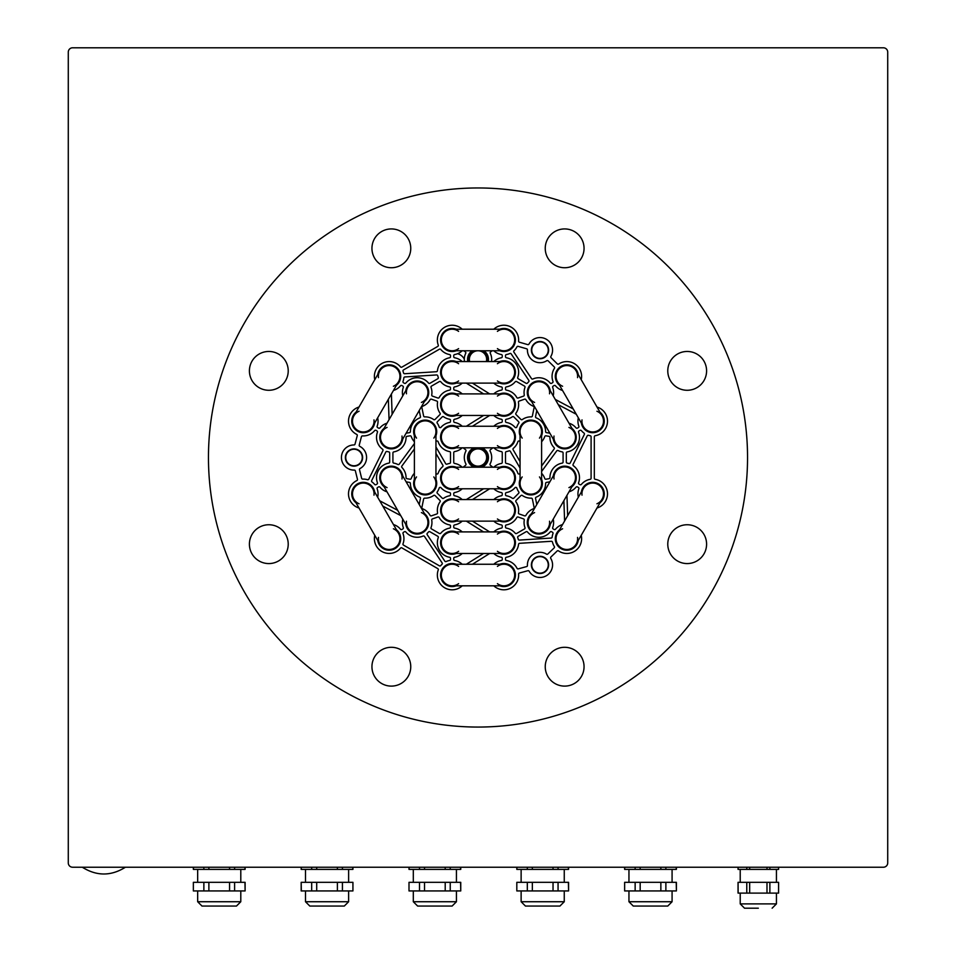 <?xml version="1.0" encoding="UTF-8"?>
<svg xmlns="http://www.w3.org/2000/svg" width="956" height="956" viewBox="0 0 956 956"><rect width="100%" height="100%" fill="white"/><g stroke="black" fill="none" stroke-linecap="round" stroke-linejoin="round"><path stroke-width="1.43" d="M371.944 248.333A19.407 19.407 0 0 0 391.351 267.74A19.407 19.407 0 0 0 410.757 248.333A19.407 19.407 0 0 0 391.351 228.926A19.407 19.407 0 0 0 371.944 248.333M249.408 370.868A19.407 19.407 0 0 0 268.815 390.275A19.407 19.407 0 0 0 288.222 370.868A19.407 19.407 0 0 0 268.815 351.461A19.407 19.407 0 0 0 249.408 370.868M249.408 544.167A19.407 19.407 0 0 0 268.815 563.574A19.407 19.407 0 0 0 288.222 544.167A19.407 19.407 0 0 0 268.815 524.748A19.407 19.407 0 0 0 249.408 544.167M371.944 666.702A19.407 19.407 0 0 0 391.351 686.109A19.407 19.407 0 0 0 410.757 666.702A19.407 19.407 0 0 0 391.351 647.296A19.407 19.407 0 0 0 371.944 666.702M545.243 666.702A19.407 19.407 0 0 0 564.649 686.109A19.407 19.407 0 0 0 584.056 666.702A19.407 19.407 0 0 0 564.649 647.296A19.407 19.407 0 0 0 545.243 666.702M667.778 544.167A19.407 19.407 0 0 0 687.185 563.574A19.407 19.407 0 0 0 706.592 544.167A19.407 19.407 0 0 0 687.185 524.748A19.407 19.407 0 0 0 667.778 544.167M667.778 370.868A19.407 19.407 0 0 0 687.185 390.275A19.407 19.407 0 0 0 706.592 370.868A19.407 19.407 0 0 0 687.185 351.461A19.407 19.407 0 0 0 667.778 370.868M545.243 248.333A19.407 19.407 0 0 0 564.649 267.74A19.407 19.407 0 0 0 584.056 248.333A19.407 19.407 0 0 0 564.649 228.926A19.407 19.407 0 0 0 545.243 248.333M475.945 447.814A9.919 9.919 0 0 0 475.945 467.221M480.055 467.221A9.919 9.919 0 0 0 480.055 447.814M397.409 383.607A10.994 10.994 0 0 0 390.944 365.491A10.994 10.994 0 0 0 378.743 372.828M355.035 413.9A10.994 10.994 0 0 0 361.499 432.016A10.994 10.994 0 0 0 373.7 424.679M373.7 490.356A10.994 10.994 0 0 0 352.286 493.87A10.994 10.994 0 0 0 355.035 501.135M378.743 542.195A10.994 10.994 0 0 0 400.158 538.682A10.994 10.994 0 0 0 397.409 531.417M454.291 564.255A10.994 10.994 0 0 0 441.122 575.034A10.994 10.994 0 0 0 454.291 585.825M501.709 585.825A10.994 10.994 0 0 0 514.878 575.034A10.994 10.994 0 0 0 501.709 564.255M558.591 531.417A10.994 10.994 0 0 0 565.056 549.533A10.994 10.994 0 0 0 577.257 542.195M600.966 501.135A10.994 10.994 0 0 0 594.501 483.019A10.994 10.994 0 0 0 582.3 490.356M582.3 424.679A10.994 10.994 0 0 0 603.714 421.166A10.994 10.994 0 0 0 600.966 413.9M577.257 372.828A10.994 10.994 0 0 0 555.842 376.341A10.994 10.994 0 0 0 558.591 383.607M425.432 399.787A10.994 10.994 0 0 0 418.955 381.659A10.994 10.994 0 0 0 406.754 388.996M383.045 430.069A10.994 10.994 0 0 0 389.51 448.185A10.994 10.994 0 0 0 401.711 440.847M401.711 474.176A10.994 10.994 0 0 0 380.297 477.689A10.994 10.994 0 0 0 383.045 484.967M406.754 526.027A10.994 10.994 0 0 0 428.169 522.514A10.994 10.994 0 0 0 425.432 515.248M454.291 531.906A10.994 10.994 0 0 0 441.122 542.697A10.994 10.994 0 0 0 454.291 553.476M501.709 553.476A10.994 10.994 0 0 0 514.878 542.697A10.994 10.994 0 0 0 501.709 531.906M530.568 515.248A10.994 10.994 0 0 0 537.045 533.364A10.994 10.994 0 0 0 549.246 526.027M572.955 484.967A10.994 10.994 0 0 0 566.49 466.839A10.994 10.994 0 0 0 554.289 474.176M554.289 440.847A10.994 10.994 0 0 0 575.703 437.334A10.994 10.994 0 0 0 572.955 430.069M549.246 388.996A10.994 10.994 0 0 0 527.832 392.522A10.994 10.994 0 0 0 530.568 399.787M435.948 433.809A10.994 10.994 0 0 0 425.169 420.64A10.994 10.994 0 0 0 414.39 433.809M414.39 481.226A10.994 10.994 0 0 0 425.169 494.383A10.994 10.994 0 0 0 435.948 481.226M454.291 499.57A10.994 10.994 0 0 0 441.122 510.349A10.994 10.994 0 0 0 454.291 521.128M501.709 521.128A10.994 10.994 0 0 0 514.878 510.349A10.994 10.994 0 0 0 501.709 499.57M520.052 481.226A10.994 10.994 0 0 0 530.831 494.383A10.994 10.994 0 0 0 541.61 481.226M541.61 433.809A10.994 10.994 0 0 0 530.831 420.64A10.994 10.994 0 0 0 520.052 433.809M454.291 467.221A10.994 10.994 0 0 0 441.122 478A10.994 10.994 0 0 0 454.291 488.779M501.709 488.779A10.994 10.994 0 0 0 514.878 478A10.994 10.994 0 0 0 501.709 467.221M501.709 447.814A10.994 10.994 0 0 0 514.878 437.023A10.994 10.994 0 0 0 501.709 426.245M454.291 426.245A10.994 10.994 0 0 0 441.122 437.023A10.994 10.994 0 0 0 454.291 447.814M501.709 415.466A10.994 10.994 0 0 0 514.878 404.687A10.994 10.994 0 0 0 501.709 393.896M454.291 393.896A10.994 10.994 0 0 0 441.122 404.687A10.994 10.994 0 0 0 454.291 415.466M501.709 383.117A10.994 10.994 0 0 0 514.878 372.338A10.994 10.994 0 0 0 501.709 361.559M454.291 361.559A10.994 10.994 0 0 0 441.122 372.338A10.994 10.994 0 0 0 454.291 383.117M473.101 350.768A9.919 9.919 0 0 0 468.32 361.559M487.68 361.559A9.919 9.919 0 0 0 482.9 350.768M501.709 350.768A10.994 10.994 0 0 0 514.878 339.989A10.994 10.994 0 0 0 501.709 329.211M454.291 329.211A10.994 10.994 0 0 0 441.122 339.989A10.994 10.994 0 0 0 454.291 350.768M747.544 457.518A269.544 269.544 0 0 0 478 187.962A269.544 269.544 0 0 0 208.456 457.518A269.544 269.544 0 0 0 478 727.062A269.544 269.544 0 0 0 747.544 457.518M458.593 348.617A10.779 10.779 0 0 1 452.128 350.768L503.872 350.768A10.779 10.779 0 0 1 497.407 348.617A10.779 10.779 0 0 0 514.663 339.989A10.779 10.779 0 0 0 497.407 331.362M452.128 350.768A10.779 10.779 0 0 1 441.337 339.989A10.779 10.779 0 0 1 458.593 331.362M458.593 380.966A10.779 10.779 0 0 1 452.128 383.117L503.872 383.117A10.779 10.779 0 0 1 497.407 380.966A10.779 10.779 0 0 0 514.663 372.338A10.779 10.779 0 0 0 497.407 363.71M452.128 383.117A10.779 10.779 0 0 1 441.337 372.338A10.779 10.779 0 0 1 458.593 363.71M458.593 413.303A10.779 10.779 0 0 1 452.128 415.466L503.872 415.466A10.779 10.779 0 0 1 497.407 413.303A10.779 10.779 0 0 0 514.663 404.687A10.779 10.779 0 0 0 497.407 396.059M452.128 415.466A10.779 10.779 0 0 1 441.337 404.687A10.779 10.779 0 0 1 458.593 396.059M458.593 445.651A10.779 10.779 0 0 1 452.128 447.814L503.872 447.814A10.779 10.779 0 0 1 497.407 445.651A10.779 10.779 0 0 0 514.663 437.023A10.779 10.779 0 0 0 497.407 428.408M452.128 447.814A10.779 10.779 0 0 1 441.337 437.023A10.779 10.779 0 0 1 458.593 428.408M458.593 486.628A10.779 10.779 0 0 1 452.128 488.779L503.872 488.779A10.779 10.779 0 0 1 497.407 486.628A10.779 10.779 0 0 0 514.663 478A10.779 10.779 0 0 0 497.407 469.372M452.128 488.779A10.779 10.779 0 0 1 441.337 478A10.779 10.779 0 0 1 458.593 469.372M458.593 518.977A10.779 10.779 0 0 1 452.128 521.128L503.872 521.128A10.779 10.779 0 0 1 497.407 518.977A10.779 10.779 0 0 0 514.663 510.349A10.779 10.779 0 0 0 497.407 501.721M452.128 521.128A10.779 10.779 0 0 1 441.337 510.349A10.779 10.779 0 0 1 458.593 501.721M458.593 551.313A10.779 10.779 0 0 1 452.128 553.476L503.872 553.476A10.779 10.779 0 0 1 497.407 551.313A10.779 10.779 0 0 0 514.663 542.697A10.779 10.779 0 0 0 497.407 534.069M452.128 553.476A10.779 10.779 0 0 1 441.337 542.697A10.779 10.779 0 0 1 458.593 534.069M458.593 583.662A10.779 10.779 0 0 1 452.128 585.825L503.872 585.825A10.779 10.779 0 0 1 497.407 583.662A10.779 10.779 0 0 0 514.663 575.034A10.779 10.779 0 0 0 497.407 566.406M452.128 585.825A10.779 10.779 0 0 1 441.337 575.034A10.779 10.779 0 0 1 458.593 566.406M433.797 476.925A10.779 10.779 0 0 1 435.948 483.389L435.948 431.634A10.779 10.779 0 0 1 433.797 438.111A10.779 10.779 0 0 0 425.169 420.855A10.779 10.779 0 0 0 416.541 438.111M435.948 483.389A10.779 10.779 0 0 1 425.169 494.168A10.779 10.779 0 0 1 416.541 476.925M401.998 436.044A10.779 10.779 0 0 1 400.636 442.724L426.507 397.911A10.779 10.779 0 0 1 421.405 402.428A10.779 10.779 0 0 0 422.564 383.177A10.779 10.779 0 0 0 406.467 393.8M400.636 442.724A10.779 10.779 0 0 1 385.901 446.667A10.779 10.779 0 0 1 387.06 427.416M373.987 419.875A10.779 10.779 0 0 1 372.625 426.555L398.497 381.731A10.779 10.779 0 0 1 393.394 386.26A10.779 10.779 0 0 0 394.553 367.008A10.779 10.779 0 0 0 378.457 377.632M372.625 426.555A10.779 10.779 0 0 1 357.891 430.499A10.779 10.779 0 0 1 359.05 411.247M387.06 487.608A10.779 10.779 0 0 1 381.958 483.079L407.83 527.903A10.779 10.779 0 0 1 406.467 521.223A10.779 10.779 0 0 0 422.564 531.847A10.779 10.779 0 0 0 421.405 512.595M381.958 483.079A10.779 10.779 0 0 1 385.901 468.356A10.779 10.779 0 0 1 401.998 478.98M359.05 503.776A10.779 10.779 0 0 1 353.947 499.259L379.819 544.072A10.779 10.779 0 0 1 378.457 537.392A10.779 10.779 0 0 0 394.553 548.027A10.779 10.779 0 0 0 393.394 528.776M353.947 499.259A10.779 10.779 0 0 1 357.891 484.525A10.779 10.779 0 0 1 373.987 495.16M522.203 438.111A10.779 10.779 0 0 1 520.052 431.634L520.052 483.389A10.779 10.779 0 0 1 522.203 476.925A10.779 10.779 0 0 0 530.831 494.168A10.779 10.779 0 0 0 539.459 476.925M520.052 431.634A10.779 10.779 0 0 1 530.831 420.855A10.779 10.779 0 0 1 539.459 438.111M534.595 402.428A10.779 10.779 0 0 1 529.493 397.911L555.364 442.724A10.779 10.779 0 0 1 554.002 436.044A10.779 10.779 0 0 0 570.099 446.667A10.779 10.779 0 0 0 568.94 427.416M529.493 397.911A10.779 10.779 0 0 1 533.436 383.177A10.779 10.779 0 0 1 549.533 393.8M549.533 521.223A10.779 10.779 0 0 1 548.17 527.903L574.042 483.079A10.779 10.779 0 0 1 568.94 487.608A10.779 10.779 0 0 0 570.099 468.356A10.779 10.779 0 0 0 554.002 478.98M548.17 527.903A10.779 10.779 0 0 1 533.436 531.847A10.779 10.779 0 0 1 534.595 512.595M562.606 386.26A10.779 10.779 0 0 1 557.503 381.731L583.375 426.555A10.779 10.779 0 0 1 582.013 419.875A10.779 10.779 0 0 0 598.109 430.499A10.779 10.779 0 0 0 596.95 411.247M557.503 381.731A10.779 10.779 0 0 1 561.447 367.008A10.779 10.779 0 0 1 577.543 377.632M582.013 495.16A10.779 10.779 0 0 1 583.375 488.48L557.503 533.293A10.779 10.779 0 0 1 562.606 528.776A10.779 10.779 0 0 0 561.447 548.027A10.779 10.779 0 0 0 577.543 537.392M583.375 488.48A10.779 10.779 0 0 1 598.109 484.525A10.779 10.779 0 0 1 596.95 503.776M449.619 386.893A1.076 1.076 0 0 1 450.515 387.957A1.076 1.076 0 0 0 449.619 386.893A14.77 14.77 0 0 1 440.776 381.791A1.076 1.076 0 0 0 439.401 381.552A1.076 1.076 0 0 1 440.776 381.791A1.076 1.076 0 0 0 439.401 381.552L431.503 386.105A1.076 1.076 0 0 0 430.965 387.037A1.076 1.076 0 0 1 431.503 386.105A1.076 1.076 0 0 0 431.036 387.419A14.77 14.77 0 0 1 431.742 394.924A1.076 1.076 0 0 0 431.73 395.103A1.076 1.076 0 0 1 431.742 394.924M493.786 329.211A14.77 14.77 0 0 1 518.606 341.101A1.076 1.076 0 0 0 518.606 341.173A1.076 1.076 0 0 1 518.606 341.101A1.076 1.076 0 0 0 519.383 342.212A1.076 1.076 0 0 1 518.606 341.173A1.076 1.076 0 0 0 519.383 342.212L527.724 344.614A1.076 1.076 0 0 0 528.967 344.1A1.076 1.076 0 0 1 527.724 344.614M528.967 344.1A12.571 12.571 0 0 1 546.151 339.165A12.571 12.571 0 0 1 550.895 356.397A1.076 1.076 0 0 0 550.752 356.935A1.076 1.076 0 0 1 550.895 356.397A1.076 1.076 0 0 0 551.074 357.699A1.076 1.076 0 0 1 550.752 356.935A1.076 1.076 0 0 0 551.074 357.699L557.324 363.889A1.076 1.076 0 0 0 558.686 364.033A1.076 1.076 0 0 1 557.324 363.889M549.569 481.884A1.076 1.076 0 0 1 549.843 481.872A1.076 1.076 0 0 0 549.569 481.884L546.497 482.398A1.076 1.076 0 0 0 545.601 483.449A1.076 1.076 0 0 1 546.497 482.398A1.076 1.076 0 0 0 545.601 483.449A14.77 14.77 0 0 1 536.208 497.144A1.076 1.076 0 0 0 535.527 498.148A1.076 1.076 0 0 1 536.208 497.144A1.076 1.076 0 0 0 535.539 498.375L536.794 504.481M492.197 350.768L490.583 351.975A1.076 1.076 0 0 0 490.273 353.326A13.695 13.695 0 0 1 491.599 360.998A1.076 1.076 0 0 0 491.587 361.129A1.076 1.076 0 0 1 491.599 360.998A1.076 1.076 0 0 0 491.683 361.559A1.076 1.076 0 0 1 491.587 361.129A1.076 1.076 0 0 0 491.683 361.559M462.214 350.768A14.77 14.77 0 0 1 454.638 354.545A1.076 1.076 0 0 0 453.742 355.608A1.076 1.076 0 0 1 454.638 354.545A1.076 1.076 0 0 0 453.742 355.608L453.742 356.719A1.076 1.076 0 0 0 454.638 357.783A14.77 14.77 0 0 1 462.214 361.559M377.668 417.808A14.77 14.77 0 0 1 377.142 426.268A1.076 1.076 0 0 0 377.082 426.639A1.076 1.076 0 0 1 377.142 426.268A1.076 1.076 0 0 0 377.62 427.571L378.576 428.121A1.076 1.076 0 0 0 379.95 427.882A1.076 1.076 0 0 1 378.576 428.121A1.076 1.076 0 0 0 379.95 427.882A14.77 14.77 0 0 1 387.001 423.197M554.121 385.555A1.076 1.076 0 0 1 555.496 385.794A1.076 1.076 0 0 0 554.121 385.555L553.165 386.105A1.076 1.076 0 0 0 552.628 387.037A1.076 1.076 0 0 1 553.165 386.105A1.076 1.076 0 0 0 552.688 387.419A14.77 14.77 0 0 1 553.213 395.868M520.052 461.629L513.121 449.714A1.076 1.076 0 0 1 513.36 448.352A14.77 14.77 0 0 0 517.877 441.732A1.076 1.076 0 0 1 519.717 441.361A1.076 1.076 0 0 0 517.877 441.732A1.076 1.076 0 0 1 519.717 441.361A14.77 14.77 0 0 0 520.052 441.732M385.806 452.045L371.669 480.593A1.076 1.076 0 0 0 371.549 481.071A1.076 1.076 0 0 1 371.669 480.593A1.076 1.076 0 0 0 371.992 481.944A1.076 1.076 0 0 1 371.549 481.071A1.076 1.076 0 0 0 371.992 481.944A14.77 14.77 0 0 1 374.632 484.417A1.076 1.076 0 0 0 376.007 484.656A1.076 1.076 0 0 1 374.632 484.417A1.076 1.076 0 0 0 376.007 484.656L376.963 484.106A1.076 1.076 0 0 0 377.429 482.792A14.77 14.77 0 0 1 388.781 463.134A1.076 1.076 0 0 0 389.678 462.071L389.678 452.953A1.076 1.076 0 0 0 388.781 451.889A1.076 1.076 0 0 1 389.678 452.953A1.076 1.076 0 0 0 388.781 451.889A14.77 14.77 0 0 1 387.084 451.495A1.076 1.076 0 0 0 385.806 452.045A1.076 1.076 0 0 1 387.084 451.495M552.508 532.277L551.54 531.727A1.076 1.076 0 0 0 550.178 531.966A1.076 1.076 0 0 1 551.54 531.727A1.076 1.076 0 0 0 550.178 531.966A14.77 14.77 0 0 1 527.473 531.966A1.076 1.076 0 0 0 526.111 531.727A1.076 1.076 0 0 1 527.473 531.966A1.076 1.076 0 0 0 526.111 531.727L518.212 536.28A1.076 1.076 0 0 0 517.674 537.212A1.076 1.076 0 0 1 518.212 536.28A1.076 1.076 0 0 0 517.734 537.595A1.076 1.076 0 0 1 517.674 537.212A1.076 1.076 0 0 0 517.734 537.595A14.77 14.77 0 0 1 518.248 539.256A1.076 1.076 0 0 0 519.359 540.08L551.146 538.061A1.076 1.076 0 0 0 552.15 537.105A1.076 1.076 0 0 1 551.146 538.061A1.076 1.076 0 0 0 552.15 537.105A14.77 14.77 0 0 1 552.974 533.579A1.076 1.076 0 0 0 552.508 532.277A1.076 1.076 0 0 1 552.974 533.579M553.213 519.156A14.77 14.77 0 0 1 552.688 527.616A1.076 1.076 0 0 0 552.628 527.987A1.076 1.076 0 0 1 552.688 527.616A1.076 1.076 0 0 0 553.165 528.919L554.121 529.481A1.076 1.076 0 0 0 555.496 529.23A1.076 1.076 0 0 1 554.121 529.481A1.076 1.076 0 0 0 555.496 529.23A14.77 14.77 0 0 1 562.546 524.545M591.095 478.251A1.076 1.076 0 0 1 590.199 479.315A1.076 1.076 0 0 0 591.095 478.251L591.095 436.784A1.076 1.076 0 0 0 590.199 435.721A14.77 14.77 0 0 1 588.502 435.315A1.076 1.076 0 0 0 587.235 435.876A1.076 1.076 0 0 1 588.502 435.315A1.076 1.076 0 0 0 587.235 435.876L573.086 464.413A1.076 1.076 0 0 0 573.421 465.763A1.076 1.076 0 0 1 572.979 464.891A1.076 1.076 0 0 0 573.421 465.763A14.77 14.77 0 0 1 578.571 482.792A1.076 1.076 0 0 0 579.037 484.106L579.993 484.656A1.076 1.076 0 0 0 581.368 484.417A1.076 1.076 0 0 1 579.993 484.656M462.214 393.896A14.77 14.77 0 0 0 454.626 390.132A1.076 1.076 0 0 1 453.742 389.068L453.742 387.957A1.076 1.076 0 0 1 454.626 386.893A1.076 1.076 0 0 0 453.742 387.957L453.742 387.957A1.076 1.076 0 0 1 454.626 386.893A14.77 14.77 0 0 0 462.214 383.117M449.607 524.904A1.076 1.076 0 0 1 450.503 525.967A1.076 1.076 0 0 0 449.607 524.904A14.77 14.77 0 0 1 439.198 517.507A1.076 1.076 0 0 0 437.908 517.005A1.076 1.076 0 0 1 439.198 517.507A1.076 1.076 0 0 0 437.908 517.005L432.459 518.905A1.076 1.076 0 0 0 431.742 520.1A1.076 1.076 0 0 1 431.73 519.921A1.076 1.076 0 0 0 431.742 520.1A14.77 14.77 0 0 1 431.036 527.616A1.076 1.076 0 0 0 430.965 527.987A1.076 1.076 0 0 1 431.036 527.616M421.883 507.54A1.076 1.076 0 0 0 422.552 508.759A1.076 1.076 0 0 1 421.859 507.755A1.076 1.076 0 0 0 422.552 508.759A14.77 14.77 0 0 1 430.092 515.356A1.076 1.076 0 0 0 431.395 515.846L436.844 513.958A1.076 1.076 0 0 0 437.549 512.763A14.77 14.77 0 0 1 440.059 501.828A1.076 1.076 0 0 0 439.939 500.442A1.076 1.076 0 0 1 440.059 501.828A1.076 1.076 0 0 0 439.939 500.442L435.064 495.578A1.076 1.076 0 0 0 433.689 495.459A14.77 14.77 0 0 1 424.715 498.16A1.076 1.076 0 0 0 423.627 499.02A1.076 1.076 0 0 1 424.715 498.16A1.076 1.076 0 0 0 423.627 499.02L421.883 507.54A1.076 1.076 0 0 0 421.859 507.755A1.076 1.076 0 0 1 421.883 507.54M462.214 521.128A14.77 14.77 0 0 1 454.638 524.904A1.076 1.076 0 0 0 453.742 525.967L453.742 525.967A1.076 1.076 0 0 1 454.638 524.904A1.076 1.076 0 0 0 453.742 525.967L453.742 527.079A1.076 1.076 0 0 0 454.638 528.13A1.076 1.076 0 0 1 453.742 527.079M462.214 426.245A14.77 14.77 0 0 0 454.638 422.468A1.076 1.076 0 0 1 453.742 421.405L453.742 420.305A1.076 1.076 0 0 1 454.638 419.242A1.076 1.076 0 0 0 453.742 420.305L453.742 420.305A1.076 1.076 0 0 1 454.638 419.242A14.77 14.77 0 0 0 462.214 415.466M516.061 500.442A1.076 1.076 0 0 0 515.941 501.828A1.076 1.076 0 0 1 515.75 501.207A1.076 1.076 0 0 0 515.941 501.828A14.77 14.77 0 0 1 518.451 512.763A1.076 1.076 0 0 0 518.439 512.93A1.076 1.076 0 0 1 518.451 512.763A1.076 1.076 0 0 0 519.156 513.958A1.076 1.076 0 0 1 518.439 512.93A1.076 1.076 0 0 0 519.156 513.958L524.605 515.846A1.076 1.076 0 0 0 525.908 515.356A1.076 1.076 0 0 1 524.605 515.846A1.076 1.076 0 0 0 525.908 515.356A14.77 14.77 0 0 1 533.448 508.759A1.076 1.076 0 0 0 534.117 507.54L532.373 499.02A1.076 1.076 0 0 0 531.285 498.16A14.77 14.77 0 0 1 522.311 495.459A1.076 1.076 0 0 0 520.936 495.578L516.061 500.442A1.076 1.076 0 0 0 515.75 501.207A1.076 1.076 0 0 1 516.061 500.442M439.939 414.581L435.064 419.445A1.076 1.076 0 0 1 433.689 419.565A14.77 14.77 0 0 0 424.715 416.876A1.076 1.076 0 0 1 423.627 416.015A1.076 1.076 0 0 0 424.715 416.876A1.076 1.076 0 0 1 423.627 416.015L421.883 407.495A1.076 1.076 0 0 1 422.552 406.276A14.77 14.77 0 0 0 430.092 399.68A1.076 1.076 0 0 1 431.395 399.178L436.844 401.078A1.076 1.076 0 0 1 437.549 402.273A14.77 14.77 0 0 0 440.059 413.195A1.076 1.076 0 0 1 439.939 414.581A1.076 1.076 0 0 0 440.059 413.195M462.226 553.476A14.77 14.77 0 0 1 454.638 557.252A1.076 1.076 0 0 0 453.742 558.316A1.076 1.076 0 0 1 454.638 557.252A1.076 1.076 0 0 0 453.742 558.316L453.742 559.415A1.076 1.076 0 0 0 454.638 560.479A1.076 1.076 0 0 1 453.742 559.415L453.742 559.415A1.076 1.076 0 0 0 454.638 560.479A14.77 14.77 0 0 1 462.214 564.255M405.822 531.966A1.076 1.076 0 0 0 404.46 531.727A1.076 1.076 0 0 1 405.822 531.966A14.77 14.77 0 0 0 423.15 536.017A1.076 1.076 0 0 1 424.476 536.412L442.126 562.929A1.076 1.076 0 0 1 441.971 564.315A14.77 14.77 0 0 0 440.776 565.582A1.076 1.076 0 0 1 439.401 565.832A1.076 1.076 0 0 0 440.776 565.582A1.076 1.076 0 0 1 439.401 565.832L403.492 545.099A1.076 1.076 0 0 1 403.026 543.785A14.77 14.77 0 0 0 403.026 533.579A1.076 1.076 0 0 1 402.954 533.209A1.076 1.076 0 0 0 403.026 533.579M387.001 491.826A14.77 14.77 0 0 1 379.95 487.142A1.076 1.076 0 0 0 378.576 486.903A1.076 1.076 0 0 1 379.95 487.142A1.076 1.076 0 0 0 378.576 486.903L377.62 487.452A1.076 1.076 0 0 0 377.142 488.767A14.77 14.77 0 0 1 377.668 497.216M402.954 370.868A1.076 1.076 0 0 1 403.492 369.936A1.076 1.076 0 0 0 403.026 371.239A14.77 14.77 0 0 1 403.528 372.912A1.076 1.076 0 0 0 404.639 373.736L436.438 371.717A1.076 1.076 0 0 0 437.442 370.749A1.076 1.076 0 0 1 436.438 371.717A1.076 1.076 0 0 0 437.442 370.749A14.77 14.77 0 0 1 449.607 357.783A1.076 1.076 0 0 0 450.503 356.719A1.076 1.076 0 0 1 449.607 357.783A1.076 1.076 0 0 0 450.503 356.719L450.503 355.608A1.076 1.076 0 0 0 449.607 354.545A14.77 14.77 0 0 1 440.776 349.442A1.076 1.076 0 0 0 439.401 349.203A1.076 1.076 0 0 1 440.776 349.442A1.076 1.076 0 0 0 439.401 349.203L403.492 369.936A1.076 1.076 0 0 0 403.026 371.239M402.954 381.814A1.076 1.076 0 0 0 403.492 382.747A1.076 1.076 0 0 1 403.026 381.444A14.77 14.77 0 0 0 403.85 377.931A1.076 1.076 0 0 1 404.854 376.963A1.076 1.076 0 0 0 403.85 377.931A1.076 1.076 0 0 1 404.854 376.963L436.641 374.943A1.076 1.076 0 0 1 437.752 375.768A14.77 14.77 0 0 0 438.266 377.441A1.076 1.076 0 0 1 437.788 378.743L429.889 383.308A1.076 1.076 0 0 1 428.527 383.057A14.77 14.77 0 0 0 405.822 383.057A1.076 1.076 0 0 1 404.46 383.308A1.076 1.076 0 0 0 405.822 383.057A1.076 1.076 0 0 1 404.46 383.308L403.492 382.747A1.076 1.076 0 0 1 403.026 381.444M536.794 410.554L535.539 416.661A1.076 1.076 0 0 0 536.208 417.88A1.076 1.076 0 0 1 535.527 416.876A1.076 1.076 0 0 0 536.208 417.88A14.77 14.77 0 0 1 545.601 431.574A1.076 1.076 0 0 0 546.497 432.638A1.076 1.076 0 0 1 545.601 431.574M578.571 432.231A1.076 1.076 0 0 1 579.037 430.929A1.076 1.076 0 0 0 578.571 432.231A14.77 14.77 0 0 1 567.219 451.889A1.076 1.076 0 0 0 566.322 452.953A1.076 1.076 0 0 1 567.219 451.889M414.39 449.033L401.855 466.074A1.076 1.076 0 0 0 401.64 466.707A1.076 1.076 0 0 1 401.855 466.074A1.076 1.076 0 0 0 401.938 467.46A14.77 14.77 0 0 1 406.061 477.63A1.076 1.076 0 0 0 406.969 478.693A1.076 1.076 0 0 1 406.061 477.63A1.076 1.076 0 0 0 406.969 478.693L410.04 479.207A1.076 1.076 0 0 0 411.235 478.502A1.076 1.076 0 0 1 410.04 479.207A1.076 1.076 0 0 0 411.235 478.502A14.77 14.77 0 0 1 414.39 473.292M377.429 432.231A1.076 1.076 0 0 0 376.963 430.929A1.076 1.076 0 0 1 377.429 432.231A14.77 14.77 0 0 0 382.579 449.26A1.076 1.076 0 0 1 382.914 450.611A1.076 1.076 0 0 0 382.579 449.26A1.076 1.076 0 0 1 382.914 450.611L368.765 479.159A1.076 1.076 0 0 1 367.498 479.709A14.77 14.77 0 0 0 362.73 479.099A1.076 1.076 0 0 1 361.643 478.287L359.516 469.743A1.076 1.076 0 0 1 359.492 469.492A1.076 1.076 0 0 0 359.516 469.743A1.076 1.076 0 0 1 360.054 468.536A12.571 12.571 0 0 0 359.779 446.344A1.076 1.076 0 0 1 359.229 445.114A1.076 1.076 0 0 0 359.193 445.388M554.337 546.545A1.076 1.076 0 0 1 554.169 547.896A1.076 1.076 0 0 0 554.337 546.545A1.076 1.076 0 0 1 554.169 547.896L547.836 554.002A1.076 1.076 0 0 1 546.521 554.145A12.571 12.571 0 0 0 527.437 565.486A1.076 1.076 0 0 1 526.648 566.573L518.272 568.868A1.076 1.076 0 0 1 517.029 568.318A14.77 14.77 0 0 0 506.393 560.479A1.076 1.076 0 0 1 505.497 559.415A1.076 1.076 0 0 0 506.393 560.479A1.076 1.076 0 0 1 505.497 559.415L505.497 558.316A1.076 1.076 0 0 1 506.393 557.252A1.076 1.076 0 0 0 505.497 558.316A1.076 1.076 0 0 1 506.393 557.252A14.77 14.77 0 0 0 518.558 544.275A1.076 1.076 0 0 1 519.562 543.319L551.361 541.287A1.076 1.076 0 0 1 552.472 542.112A14.77 14.77 0 0 0 554.337 546.545M359.229 445.114L361.428 436.713A1.076 1.076 0 0 1 362.527 435.912A14.77 14.77 0 0 0 374.632 430.618A1.076 1.076 0 0 1 376.007 430.367A1.076 1.076 0 0 0 374.632 430.618A1.076 1.076 0 0 1 376.007 430.367L376.963 430.929M579.037 430.929L579.993 430.367A1.076 1.076 0 0 1 581.368 430.618A14.77 14.77 0 0 0 584.008 433.092A1.076 1.076 0 0 1 584.331 434.442L570.194 462.979A1.076 1.076 0 0 1 568.916 463.541A14.77 14.77 0 0 0 567.219 463.134A1.076 1.076 0 0 1 566.322 462.071A1.076 1.076 0 0 0 567.219 463.134A1.076 1.076 0 0 1 566.322 462.071L566.322 452.953M450.503 558.316A1.076 1.076 0 0 0 449.607 557.252A1.076 1.076 0 0 1 450.503 558.316A1.076 1.076 0 0 0 449.607 557.252A14.77 14.77 0 0 1 438.266 537.595A1.076 1.076 0 0 0 437.788 536.28L429.889 531.727A1.076 1.076 0 0 0 428.527 531.966A14.77 14.77 0 0 1 427.332 533.245A1.076 1.076 0 0 0 427.177 534.619L444.815 561.136A1.076 1.076 0 0 0 446.153 561.53A14.77 14.77 0 0 1 449.607 560.479A1.076 1.076 0 0 0 450.503 559.415A1.076 1.076 0 0 1 449.607 560.479A1.076 1.076 0 0 0 450.503 559.415L450.503 558.316M519.156 401.078L524.605 399.178A1.076 1.076 0 0 1 525.908 399.668A1.076 1.076 0 0 0 524.605 399.178A1.076 1.076 0 0 1 525.908 399.668A14.77 14.77 0 0 0 533.448 406.276A1.076 1.076 0 0 1 534.117 407.495A1.076 1.076 0 0 0 533.448 406.276A1.076 1.076 0 0 1 534.117 407.495L532.373 416.015A1.076 1.076 0 0 1 531.285 416.876A14.77 14.77 0 0 0 522.311 419.565A1.076 1.076 0 0 1 520.936 419.445L516.061 414.581A1.076 1.076 0 0 1 515.75 413.817A1.076 1.076 0 0 0 516.061 414.581A1.076 1.076 0 0 1 515.941 413.195A14.77 14.77 0 0 0 518.451 402.273A1.076 1.076 0 0 1 519.156 401.078A1.076 1.076 0 0 0 518.451 402.273A1.076 1.076 0 0 1 518.439 402.094M393.454 390.478A14.77 14.77 0 0 0 400.504 385.794A1.076 1.076 0 0 1 401.879 385.555L402.835 386.105A1.076 1.076 0 0 1 403.312 387.419A1.076 1.076 0 0 0 402.835 386.105A1.076 1.076 0 0 1 403.312 387.419A14.77 14.77 0 0 0 402.787 395.868M450.515 387.957L450.515 389.068A1.076 1.076 0 0 1 449.619 390.132A14.77 14.77 0 0 0 439.198 397.529A1.076 1.076 0 0 1 437.908 398.019L432.459 396.119A1.076 1.076 0 0 1 431.73 395.103A1.076 1.076 0 0 0 432.459 396.119A1.076 1.076 0 0 1 431.73 395.103M406.157 433.164A1.076 1.076 0 0 0 406.431 433.152A1.076 1.076 0 0 1 406.157 433.164A1.076 1.076 0 0 0 406.431 433.152L409.503 432.638A1.076 1.076 0 0 0 410.399 431.574A1.076 1.076 0 0 1 409.503 432.638A1.076 1.076 0 0 0 410.399 431.574A14.77 14.77 0 0 1 419.792 417.88A1.076 1.076 0 0 0 420.461 416.661L419.206 410.554M442.222 416.876L437.358 421.739A1.076 1.076 0 0 0 437.239 423.126A14.77 14.77 0 0 1 439.174 426.938A1.076 1.076 0 0 0 441.003 427.308A1.076 1.076 0 0 1 439.174 426.938A1.076 1.076 0 0 0 441.003 427.308A14.77 14.77 0 0 1 449.607 422.468A1.076 1.076 0 0 0 450.503 421.405L450.503 420.305A1.076 1.076 0 0 0 449.607 419.242A1.076 1.076 0 0 1 450.503 420.305A1.076 1.076 0 0 0 449.607 419.242A14.77 14.77 0 0 1 443.608 416.756A1.076 1.076 0 0 0 442.222 416.876A1.076 1.076 0 0 1 443.608 416.756M435.948 453.395L442.879 465.309A1.076 1.076 0 0 1 442.64 466.683A14.77 14.77 0 0 0 438.123 473.304A1.076 1.076 0 0 1 436.283 473.662A14.77 14.77 0 0 0 435.948 473.292M449.607 451.591A1.076 1.076 0 0 1 450.503 452.642A1.076 1.076 0 0 0 449.607 451.591A14.77 14.77 0 0 1 438.123 441.732A1.076 1.076 0 0 0 436.283 441.361A14.77 14.77 0 0 1 435.948 441.732M437.358 493.296A1.076 1.076 0 0 1 437.239 491.91A14.77 14.77 0 0 0 439.174 488.098A1.076 1.076 0 0 1 441.003 487.727A14.77 14.77 0 0 0 449.607 492.555A1.076 1.076 0 0 1 450.503 493.619A1.076 1.076 0 0 0 449.607 492.555A1.076 1.076 0 0 1 450.503 493.619L450.503 494.73A1.076 1.076 0 0 1 449.607 495.794A1.076 1.076 0 0 0 450.503 494.73A1.076 1.076 0 0 1 449.607 495.794A14.77 14.77 0 0 0 443.608 498.279A1.076 1.076 0 0 1 442.222 498.16A1.076 1.076 0 0 0 443.608 498.279A1.076 1.076 0 0 1 442.222 498.16L437.358 493.296A1.076 1.076 0 0 1 437.035 492.531A1.076 1.076 0 0 0 437.358 493.296M462.214 488.779A14.77 14.77 0 0 1 454.638 492.555A1.076 1.076 0 0 0 453.742 493.619A1.076 1.076 0 0 1 454.638 492.555A1.076 1.076 0 0 0 453.742 493.619L453.742 494.73A1.076 1.076 0 0 0 454.638 495.794A14.77 14.77 0 0 1 462.214 499.57M493.631 447.814A1.076 1.076 0 0 1 494.025 448.029A1.076 1.076 0 0 0 493.631 447.814A1.076 1.076 0 0 1 494.025 448.029A14.77 14.77 0 0 0 501.362 451.591A1.076 1.076 0 0 1 502.259 452.642L502.259 462.381A1.076 1.076 0 0 1 501.362 463.445A1.076 1.076 0 0 0 502.259 462.381A1.076 1.076 0 0 1 501.362 463.445A14.77 14.77 0 0 0 494.025 466.994A1.076 1.076 0 0 1 493.631 467.221A1.076 1.076 0 0 0 494.025 466.994M492.973 447.814A1.076 1.076 0 0 0 492.639 447.994A1.076 1.076 0 0 1 492.973 447.814A1.076 1.076 0 0 0 492.639 447.994L490.392 449.762A1.076 1.076 0 0 0 490.105 451.113A13.695 13.695 0 0 1 490.105 463.911A1.076 1.076 0 0 0 490.392 465.261L492.639 467.042A1.076 1.076 0 0 0 492.973 467.221A1.076 1.076 0 0 1 492.639 467.042M502.259 421.405A1.076 1.076 0 0 1 501.362 422.468A1.076 1.076 0 0 0 502.259 421.405L502.259 420.305A1.076 1.076 0 0 0 501.362 419.242A1.076 1.076 0 0 1 502.259 420.305A1.076 1.076 0 0 0 501.362 419.242A14.77 14.77 0 0 1 493.786 415.466M514.997 427.308A1.076 1.076 0 0 0 516.826 426.938A1.076 1.076 0 0 1 514.997 427.308A1.076 1.076 0 0 0 516.826 426.938A14.77 14.77 0 0 1 518.761 423.126A1.076 1.076 0 0 0 518.642 421.739L513.778 416.876A1.076 1.076 0 0 0 512.392 416.756A14.77 14.77 0 0 1 506.393 419.242A1.076 1.076 0 0 0 505.497 420.305A1.076 1.076 0 0 1 506.393 419.242A1.076 1.076 0 0 0 505.497 420.305L505.497 421.405A1.076 1.076 0 0 0 506.393 422.468A1.076 1.076 0 0 1 505.497 421.405A1.076 1.076 0 0 0 506.393 422.468A14.77 14.77 0 0 1 514.997 427.308M462.369 447.814A1.076 1.076 0 0 0 461.975 448.029A14.77 14.77 0 0 1 454.638 451.591A1.076 1.076 0 0 0 453.742 452.642A1.076 1.076 0 0 1 454.638 451.591A1.076 1.076 0 0 0 453.742 452.642L453.742 462.381A1.076 1.076 0 0 0 454.638 463.445A1.076 1.076 0 0 1 453.742 462.381A1.076 1.076 0 0 0 454.638 463.445A14.77 14.77 0 0 1 461.975 466.994A1.076 1.076 0 0 0 462.369 467.221M520.052 468.07L510.325 451.34A1.076 1.076 0 0 0 509.022 450.874A1.076 1.076 0 0 1 510.325 451.34A1.076 1.076 0 0 0 509.022 450.874A14.77 14.77 0 0 1 506.393 451.591A1.076 1.076 0 0 0 505.497 452.642A1.076 1.076 0 0 1 506.393 451.591M520.052 473.292A14.77 14.77 0 0 0 519.717 473.662A1.076 1.076 0 0 1 517.877 473.304A14.77 14.77 0 0 0 506.393 463.445A1.076 1.076 0 0 1 505.497 462.381A1.076 1.076 0 0 0 506.393 463.445M505.497 494.73A1.076 1.076 0 0 0 506.393 495.794A1.076 1.076 0 0 1 505.497 494.73L505.497 493.619A1.076 1.076 0 0 1 506.393 492.555A14.77 14.77 0 0 0 514.997 487.727A1.076 1.076 0 0 1 516.826 488.098A1.076 1.076 0 0 0 514.997 487.727A1.076 1.076 0 0 1 516.826 488.098A14.77 14.77 0 0 0 518.761 491.91A1.076 1.076 0 0 1 518.642 493.296L513.778 498.16A1.076 1.076 0 0 1 512.392 498.279A14.77 14.77 0 0 0 506.393 495.794M541.61 471.463L556.75 450.874A1.076 1.076 0 0 1 558.101 450.551A1.076 1.076 0 0 0 556.75 450.874A1.076 1.076 0 0 1 558.101 450.551A14.77 14.77 0 0 0 562.188 451.889A1.076 1.076 0 0 1 563.084 452.953L563.084 462.071A1.076 1.076 0 0 1 562.188 463.134A14.77 14.77 0 0 0 549.927 477.63A1.076 1.076 0 0 1 549.031 478.693A1.076 1.076 0 0 0 549.927 477.63M505.497 527.079A1.076 1.076 0 0 0 506.393 528.13A1.076 1.076 0 0 1 505.497 527.079A1.076 1.076 0 0 0 506.393 528.13A14.77 14.77 0 0 1 515.224 533.233A1.076 1.076 0 0 0 516.599 533.484L524.497 528.919A1.076 1.076 0 0 0 524.964 527.616A14.77 14.77 0 0 1 524.258 520.1A1.076 1.076 0 0 0 523.541 518.905A1.076 1.076 0 0 1 524.258 520.1A1.076 1.076 0 0 0 523.541 518.905L518.092 517.005A1.076 1.076 0 0 0 516.802 517.507A14.77 14.77 0 0 1 506.393 524.904A1.076 1.076 0 0 0 505.497 525.967A1.076 1.076 0 0 1 506.393 524.904A1.076 1.076 0 0 0 505.497 525.967L505.497 527.079M430.965 527.987A1.076 1.076 0 0 0 431.503 528.919A1.076 1.076 0 0 1 430.965 527.987A1.076 1.076 0 0 0 431.503 528.919L439.401 533.484A1.076 1.076 0 0 0 440.776 533.233A14.77 14.77 0 0 1 449.607 528.13A1.076 1.076 0 0 0 450.503 527.079A1.076 1.076 0 0 1 449.607 528.13A1.076 1.076 0 0 0 450.503 527.079L450.503 525.967M406.157 481.872A1.076 1.076 0 0 1 406.431 481.884L409.503 482.398A1.076 1.076 0 0 1 410.399 483.449A1.076 1.076 0 0 0 409.503 482.398A1.076 1.076 0 0 1 410.399 483.449A14.77 14.77 0 0 0 419.792 497.144A1.076 1.076 0 0 1 420.461 498.375L419.206 504.481M517.674 377.811A1.076 1.076 0 0 0 518.212 378.743A1.076 1.076 0 0 1 517.674 377.811A1.076 1.076 0 0 0 518.212 378.743L526.111 383.308A1.076 1.076 0 0 0 527.473 383.057A1.076 1.076 0 0 1 526.111 383.308A1.076 1.076 0 0 0 527.473 383.057A14.77 14.77 0 0 1 528.668 381.791A1.076 1.076 0 0 0 528.823 380.404L511.185 353.887A1.076 1.076 0 0 0 509.847 353.505A1.076 1.076 0 0 1 511.185 353.887A1.076 1.076 0 0 0 509.847 353.505A14.77 14.77 0 0 1 506.393 354.545A1.076 1.076 0 0 0 505.497 355.608A1.076 1.076 0 0 1 506.393 354.545A1.076 1.076 0 0 0 505.497 355.608L505.497 356.719A1.076 1.076 0 0 0 506.393 357.783A14.77 14.77 0 0 1 517.734 377.441A1.076 1.076 0 0 0 517.674 377.811A1.076 1.076 0 0 1 517.734 377.441M568.999 423.197A14.77 14.77 0 0 1 576.05 427.882A1.076 1.076 0 0 0 577.424 428.121A1.076 1.076 0 0 1 576.05 427.882A1.076 1.076 0 0 0 577.424 428.121L578.38 427.571A1.076 1.076 0 0 0 578.858 426.268A14.77 14.77 0 0 1 578.332 417.808M493.786 564.255A14.77 14.77 0 0 1 501.362 560.479A1.076 1.076 0 0 0 502.259 559.415A1.076 1.076 0 0 1 501.362 560.479A1.076 1.076 0 0 0 502.259 559.415L502.259 558.316A1.076 1.076 0 0 0 501.362 557.252A1.076 1.076 0 0 1 502.259 558.316A1.076 1.076 0 0 0 501.362 557.252A14.77 14.77 0 0 1 493.786 553.476M505.497 389.068A1.076 1.076 0 0 0 506.393 390.132A1.076 1.076 0 0 1 505.497 389.068A1.076 1.076 0 0 0 506.393 390.132A14.77 14.77 0 0 1 516.802 397.529A1.076 1.076 0 0 0 518.092 398.019L523.541 396.119A1.076 1.076 0 0 0 524.258 394.924A14.77 14.77 0 0 1 524.964 387.419A1.076 1.076 0 0 0 524.497 386.105L516.599 381.552A1.076 1.076 0 0 0 515.224 381.791A1.076 1.076 0 0 1 516.599 381.552A1.076 1.076 0 0 0 515.224 381.791A14.77 14.77 0 0 1 506.393 386.893A1.076 1.076 0 0 0 505.497 387.957A1.076 1.076 0 0 1 506.393 386.893A1.076 1.076 0 0 0 505.497 387.957L505.497 389.068M554.062 447.575A1.076 1.076 0 0 1 554.145 448.962A1.076 1.076 0 0 0 554.062 447.575A14.77 14.77 0 0 1 549.927 437.394A1.076 1.076 0 0 0 549.031 436.342A1.076 1.076 0 0 1 549.927 437.394A1.076 1.076 0 0 0 549.031 436.342L545.96 435.828A1.076 1.076 0 0 0 544.765 436.534A1.076 1.076 0 0 1 545.96 435.828A1.076 1.076 0 0 0 544.765 436.534A14.77 14.77 0 0 1 541.61 441.732M393.454 524.545A14.77 14.77 0 0 1 400.504 529.23A1.076 1.076 0 0 0 401.879 529.481A1.076 1.076 0 0 1 400.504 529.23A1.076 1.076 0 0 0 401.879 529.481L402.835 528.919A1.076 1.076 0 0 0 403.312 527.616A1.076 1.076 0 0 1 402.835 528.919A1.076 1.076 0 0 0 403.312 527.616A14.77 14.77 0 0 1 402.787 519.156M493.786 393.896A14.77 14.77 0 0 1 501.362 390.132A1.076 1.076 0 0 0 502.259 389.068A1.076 1.076 0 0 1 501.362 390.132A1.076 1.076 0 0 0 502.259 389.068L502.259 387.957A1.076 1.076 0 0 0 501.362 386.893A1.076 1.076 0 0 1 502.259 387.957A1.076 1.076 0 0 0 501.362 386.893A14.77 14.77 0 0 1 493.786 383.117M493.786 361.559A14.77 14.77 0 0 1 501.362 357.783A1.076 1.076 0 0 0 502.259 356.719A1.076 1.076 0 0 1 501.362 357.783A1.076 1.076 0 0 0 502.259 356.719L502.259 355.608A1.076 1.076 0 0 0 501.362 354.545A1.076 1.076 0 0 1 502.259 355.608A1.076 1.076 0 0 0 501.362 354.545A14.77 14.77 0 0 1 493.786 350.768M406.969 436.342A1.076 1.076 0 0 0 406.061 437.394A1.076 1.076 0 0 1 406.969 436.342L410.04 435.828A1.076 1.076 0 0 1 411.235 436.534A1.076 1.076 0 0 0 410.04 435.828A1.076 1.076 0 0 1 411.235 436.534A14.77 14.77 0 0 0 414.39 441.732M414.39 443.572L399.25 464.15A1.076 1.076 0 0 1 397.899 464.485A1.076 1.076 0 0 0 399.25 464.15A1.076 1.076 0 0 1 397.899 464.485A14.77 14.77 0 0 0 393.812 463.134A1.076 1.076 0 0 1 392.916 462.071A1.076 1.076 0 0 0 393.812 463.134A1.076 1.076 0 0 1 392.916 462.071L392.916 452.953A1.076 1.076 0 0 1 393.812 451.889A14.77 14.77 0 0 0 406.061 437.394M581.224 535.336A14.77 14.77 0 0 1 558.519 550.895A1.076 1.076 0 0 0 557.157 551.003A1.076 1.076 0 0 1 558.519 550.895A1.076 1.076 0 0 0 557.157 551.003L550.907 557.025A1.076 1.076 0 0 0 550.74 558.364A12.571 12.571 0 0 1 546.414 575.703A12.571 12.571 0 0 1 529.122 571.198A1.076 1.076 0 0 0 527.903 570.708L519.407 573.026A1.076 1.076 0 0 0 518.618 574.126A1.076 1.076 0 0 1 518.618 574.066A1.076 1.076 0 0 0 518.618 574.126A14.77 14.77 0 0 1 493.786 585.825M462.214 329.211A14.77 14.77 0 0 0 438.266 345.092A1.076 1.076 0 0 1 437.788 346.395L401.879 367.128A1.076 1.076 0 0 1 400.504 366.889A1.076 1.076 0 0 0 401.879 367.128A1.076 1.076 0 0 1 400.504 366.889A14.77 14.77 0 0 0 374.776 379.699M358.99 407.029A14.77 14.77 0 0 0 356.696 434.383A1.076 1.076 0 0 1 357.257 435.625L355.023 444.134A1.076 1.076 0 0 1 353.983 444.946A12.571 12.571 0 0 0 341.435 457.518A12.571 12.571 0 0 0 354.294 470.089A1.076 1.076 0 0 1 355.369 470.902A1.076 1.076 0 0 0 354.294 470.089M355.369 470.902L357.46 479.326A1.076 1.076 0 0 1 356.875 480.557A14.77 14.77 0 0 0 358.99 508.006M437.788 568.629A1.076 1.076 0 0 1 438.266 569.931A1.076 1.076 0 0 0 437.788 568.629L401.879 547.896A1.076 1.076 0 0 0 400.504 548.135A1.076 1.076 0 0 1 401.879 547.896A1.076 1.076 0 0 0 400.504 548.135A14.77 14.77 0 0 1 374.776 535.336M548.123 360.854L554.301 366.961A1.076 1.076 0 0 1 554.444 368.311A1.076 1.076 0 0 0 554.301 366.961A1.076 1.076 0 0 1 554.444 368.311A14.77 14.77 0 0 0 552.974 381.444A1.076 1.076 0 0 1 552.508 382.747A1.076 1.076 0 0 0 552.974 381.444A1.076 1.076 0 0 1 552.508 382.747L551.54 383.308A1.076 1.076 0 0 1 550.178 383.057A1.076 1.076 0 0 0 551.54 383.308A1.076 1.076 0 0 1 550.178 383.057A14.77 14.77 0 0 0 532.851 379.006A1.076 1.076 0 0 1 531.524 378.612A1.076 1.076 0 0 0 532.851 379.006A1.076 1.076 0 0 1 531.524 378.612L513.874 352.095A1.076 1.076 0 0 1 514.029 350.721A14.77 14.77 0 0 0 516.933 346.885A1.076 1.076 0 0 1 518.188 346.359L526.648 348.797A1.076 1.076 0 0 1 527.425 349.848A1.076 1.076 0 0 0 526.648 348.797A1.076 1.076 0 0 1 527.425 349.848A12.571 12.571 0 0 0 546.784 360.711A1.076 1.076 0 0 1 548.123 360.854A1.076 1.076 0 0 0 546.784 360.711M568.999 491.826A14.77 14.77 0 0 0 576.05 487.142A1.076 1.076 0 0 1 577.424 486.903A1.076 1.076 0 0 0 576.05 487.142A1.076 1.076 0 0 1 577.424 486.903L578.38 487.452A1.076 1.076 0 0 1 578.858 488.767A14.77 14.77 0 0 0 578.332 497.216M512.978 449.177A1.076 1.076 0 0 1 513.36 448.352A1.076 1.076 0 0 0 513.121 449.714A1.076 1.076 0 0 1 512.978 449.177M578.571 482.792A1.076 1.076 0 0 0 579.037 484.106A1.076 1.076 0 0 1 578.571 482.792M432.459 518.905A1.076 1.076 0 0 0 431.73 519.921A1.076 1.076 0 0 1 432.459 518.905M421.859 407.28A1.076 1.076 0 0 1 422.552 406.276A1.076 1.076 0 0 0 421.883 407.495A1.076 1.076 0 0 1 421.859 407.28M403.492 532.277A1.076 1.076 0 0 0 402.954 533.209A1.076 1.076 0 0 1 403.492 532.277L404.46 531.727M402.954 544.155A1.076 1.076 0 0 1 403.026 543.785A1.076 1.076 0 0 0 403.492 545.099A1.076 1.076 0 0 1 402.954 544.155M377.082 488.397A1.076 1.076 0 0 1 377.62 487.452A1.076 1.076 0 0 0 377.142 488.767M362.73 479.099A1.076 1.076 0 0 1 361.643 478.287A1.076 1.076 0 0 0 362.73 479.099M570.194 462.979A1.076 1.076 0 0 1 568.916 463.541A1.076 1.076 0 0 0 570.194 462.979M436.641 374.943A1.076 1.076 0 0 1 437.752 375.768A1.076 1.076 0 0 0 436.641 374.943M438.123 473.304A1.076 1.076 0 0 1 436.283 473.662A1.076 1.076 0 0 0 438.123 473.304M450.503 452.642L450.503 462.381A1.076 1.076 0 0 1 449.607 463.445A14.77 14.77 0 0 0 446.978 464.15A1.076 1.076 0 0 1 445.675 463.684L435.948 446.966M519.717 473.662A1.076 1.076 0 0 1 517.877 473.304A1.076 1.076 0 0 0 519.717 473.662M502.259 494.73A1.076 1.076 0 0 1 501.362 495.794A1.076 1.076 0 0 0 502.259 494.73L502.259 493.619A1.076 1.076 0 0 0 501.362 492.555A14.77 14.77 0 0 1 493.786 488.779M545.96 479.207A1.076 1.076 0 0 1 544.765 478.502A1.076 1.076 0 0 0 545.96 479.207L549.031 478.693M502.259 527.079A1.076 1.076 0 0 1 501.362 528.13A1.076 1.076 0 0 0 502.259 527.079L502.259 525.967A1.076 1.076 0 0 0 501.362 524.904A14.77 14.77 0 0 1 493.786 521.128M552.628 527.987A1.076 1.076 0 0 0 553.165 528.919A1.076 1.076 0 0 1 552.628 527.987M597.01 407.029A14.77 14.77 0 0 1 595.23 435.721A1.076 1.076 0 0 0 594.333 436.784L594.333 478.251A1.076 1.076 0 0 0 595.23 479.315A14.77 14.77 0 0 1 597.01 508.006M356.696 434.383A1.076 1.076 0 0 1 357.257 435.625A1.076 1.076 0 0 0 356.696 434.383M357.46 479.326A1.076 1.076 0 0 1 356.875 480.557A1.076 1.076 0 0 0 357.46 479.326M437.035 422.504A1.076 1.076 0 0 0 437.239 423.126A1.076 1.076 0 0 1 437.035 422.504M454.638 422.468A1.076 1.076 0 0 1 453.742 421.405A1.076 1.076 0 0 0 454.638 422.468M551.361 541.287A1.076 1.076 0 0 1 552.472 542.112A1.076 1.076 0 0 0 551.361 541.287M68.282 52.114A4.314 4.314 0 0 1 72.596 47.8L883.404 47.8A4.314 4.314 0 0 1 887.718 52.114L887.718 862.921A4.314 4.314 0 0 1 883.404 867.223L72.596 867.223A4.314 4.314 0 0 1 68.282 862.921L68.282 52.114L68.282 862.921M468.297 359.396A9.703 9.703 0 0 0 468.536 361.559A9.703 9.703 0 0 1 473.555 350.768M482.445 350.768A9.703 9.703 0 0 1 487.464 361.559A9.703 9.703 0 0 0 487.703 359.396M468.297 457.518A9.703 9.703 0 0 1 478 447.814A9.703 9.703 0 0 1 487.703 457.518A9.703 9.703 0 0 1 478 467.221A9.703 9.703 0 0 1 468.297 457.518A9.703 9.703 0 0 0 478 467.221A9.703 9.703 0 0 0 487.703 457.518M455.57 329.211A11.317 11.317 0 0 0 442.903 346.55A11.317 11.317 0 0 0 455.57 350.768M457.601 353.708A10.779 10.779 0 0 1 464.305 359.121M887.718 862.921L887.718 52.114L887.718 862.921M72.596 867.223L883.404 867.223M883.404 47.8L72.596 47.8M758.335 908.2L744.533 908.2L758.335 908.2M769.879 882.328L778.602 882.328L778.531 893.107L769.879 893.107L769.879 882.328L766.987 882.328L766.987 893.107L769.879 893.107M766.987 882.328L746.779 882.328L746.779 893.107L749.671 893.107L749.671 882.328M749.671 893.107L766.987 893.107M746.779 882.328L738.056 882.328L738.128 893.107L746.779 893.107M738.128 867.223L738.128 869.386L778.602 869.386L778.531 867.223M746.779 867.223L746.779 869.386M766.987 867.223L766.987 869.386M749.671 869.386L749.671 867.223M769.879 869.386L769.879 867.223M650.51 906.049C628.259 906.049 628.259 906.049 650.51 906.049L667.766 906.049L672.08 901.735L628.952 901.735L633.254 906.049L650.51 906.049C672.761 906.049 672.761 906.049 650.51 906.049M635.143 867.223L635.143 869.386L624.638 869.386L624.794 867.223M635.143 869.386L640.173 869.386L640.173 867.223M660.859 867.223L660.859 869.386L640.173 869.386M660.859 869.386L665.878 869.386L665.878 867.223M676.227 867.223L676.227 869.386L665.878 869.386M640.173 890.944L640.173 882.328L624.638 882.328L624.638 890.944L676.394 890.944L676.227 882.328L660.859 882.328L660.859 890.944M665.878 890.944L665.878 882.328M640.173 882.328L660.859 882.328M635.143 882.328L635.143 890.944M542.697 906.049C520.446 906.049 520.446 906.049 542.697 906.049L559.941 906.049L564.255 901.735L521.128 901.735L525.442 906.049L542.697 906.049C564.936 906.049 564.936 906.049 542.697 906.049M527.318 867.223L527.318 869.386L516.814 869.386L516.981 867.223M527.318 869.386L532.349 869.386L532.349 867.223M553.034 867.223L553.034 869.386L532.349 869.386M553.034 869.386L558.065 869.386L558.065 867.223M568.402 867.223L568.402 869.386L558.065 869.386M532.349 890.944L532.349 882.328L516.814 882.328L516.814 890.944L568.569 890.944L568.402 882.328L553.034 882.328L553.034 890.944M558.065 890.944L558.065 882.328M532.349 882.328L553.034 882.328M527.318 882.328L527.318 890.944M434.872 906.049C412.622 906.049 412.622 906.049 434.872 906.049L452.128 906.049L456.43 901.735L413.303 901.735L417.617 906.049L434.872 906.049C457.123 906.049 457.123 906.049 434.872 906.049M419.505 867.223L419.505 869.386L409.001 869.386L409.156 867.223M419.505 869.386L424.536 869.386L424.536 867.223M445.209 867.223L445.209 869.386L424.536 869.386M445.209 869.386L450.24 869.386L450.24 867.223M460.589 867.223L460.589 869.386L450.24 869.386M424.536 890.944L424.536 882.328L409.001 882.328L409.001 890.944L460.744 890.944L460.589 882.328L445.209 882.328L445.209 890.944M450.24 890.944L450.24 882.328M424.536 882.328L445.209 882.328M419.505 882.328L419.505 890.944M327.048 906.049C304.809 906.049 304.809 906.049 327.048 906.049L344.303 906.049L348.617 901.735L305.49 901.735L309.804 906.049L327.048 906.049C349.299 906.049 349.299 906.049 327.048 906.049M311.68 867.223L311.68 869.386L301.176 869.386L301.343 867.223M311.68 869.386L316.711 869.386L316.711 867.223M337.396 867.223L337.396 869.386L316.711 869.386M337.396 869.386L342.427 869.386L342.427 867.223M352.764 867.223L352.764 869.386L342.427 869.386M316.711 890.944L316.711 882.328L301.176 882.328L301.343 890.944L352.931 890.944L352.931 882.328L337.396 882.328L337.396 890.944M342.427 890.944L342.427 882.328M316.711 882.328L337.396 882.328M311.68 882.328L311.68 890.944M219.235 906.049C196.984 906.049 196.984 906.049 219.235 906.049L236.479 906.049L240.793 901.735L197.665 901.735L201.979 906.049L219.235 906.049C241.474 906.049 241.474 906.049 219.235 906.049M203.867 867.223L203.867 869.386L193.351 869.386L193.518 867.223M203.867 869.386L208.886 869.386L208.886 867.223M229.571 867.223L229.571 869.386L208.886 869.386M229.571 869.386L234.602 869.386L234.602 867.223M244.951 867.223L244.951 869.386L234.602 869.386M208.886 890.944L208.886 882.328L193.351 882.328L193.351 890.944L245.106 890.944L244.951 882.328L229.571 882.328L229.571 890.944M234.602 890.944L234.602 882.328M208.886 882.328L229.571 882.328M203.867 882.328L203.867 890.944M345.749 457.518A8.257 8.257 0 0 0 354.007 465.775A8.257 8.257 0 0 0 362.264 457.518A8.257 8.257 0 0 0 354.007 449.248A8.257 8.257 0 0 0 345.749 457.518M531.739 564.9A8.257 8.257 0 0 0 539.997 573.158A8.257 8.257 0 0 0 548.254 564.9A8.257 8.257 0 0 0 539.997 556.631A8.257 8.257 0 0 0 531.739 564.9M531.739 350.135A8.257 8.257 0 0 0 539.997 358.392A8.257 8.257 0 0 0 548.254 350.135A8.257 8.257 0 0 0 539.997 341.878A8.257 8.257 0 0 0 531.739 350.135M463.803 350.768L465.417 351.975A1.076 1.076 0 0 1 465.727 353.314A13.695 13.695 0 0 0 464.401 360.998A1.076 1.076 0 0 1 464.317 361.559M474.104 447.814A10.456 10.456 0 0 0 474.104 467.221M481.896 467.221A10.456 10.456 0 0 0 481.896 447.814M472.085 350.768A10.456 10.456 0 0 0 467.771 361.559M488.229 361.559A10.456 10.456 0 0 0 483.915 350.768M396.441 385.292A11.532 11.532 0 0 0 390.084 364.845A11.532 11.532 0 0 0 377.775 374.501M356.002 412.215A11.532 11.532 0 0 0 362.36 432.662A11.532 11.532 0 0 0 374.668 422.994M374.668 492.029A11.532 11.532 0 0 0 362.36 482.362A11.532 11.532 0 0 0 356.002 502.808M377.775 540.522A11.532 11.532 0 0 0 390.084 550.19A11.532 11.532 0 0 0 396.441 529.744M456.227 564.255A11.532 11.532 0 0 0 440.585 575.034A11.532 11.532 0 0 0 456.227 585.825M499.773 585.825A11.532 11.532 0 0 0 515.415 575.034A11.532 11.532 0 0 0 499.773 564.255M559.559 529.744A11.532 11.532 0 0 0 565.916 550.19A11.532 11.532 0 0 0 578.225 540.522M599.998 502.808A11.532 11.532 0 0 0 593.64 482.362A11.532 11.532 0 0 0 581.332 492.029M581.332 422.994A11.532 11.532 0 0 0 593.64 432.662A11.532 11.532 0 0 0 599.998 412.215M578.225 374.501A11.532 11.532 0 0 0 565.916 364.845A11.532 11.532 0 0 0 559.559 385.292M424.452 401.46A11.532 11.532 0 0 0 418.095 381.014A11.532 11.532 0 0 0 405.786 390.681M384.013 428.396A11.532 11.532 0 0 0 390.371 448.83A11.532 11.532 0 0 0 402.691 439.174M402.691 475.861A11.532 11.532 0 0 0 390.371 466.193A11.532 11.532 0 0 0 384.013 486.64M405.786 524.354A11.532 11.532 0 0 0 418.095 534.01A11.532 11.532 0 0 0 424.452 513.563M456.227 531.906A11.532 11.532 0 0 0 440.585 542.697A11.532 11.532 0 0 0 456.227 553.476M499.773 553.476A11.532 11.532 0 0 0 515.415 542.697A11.532 11.532 0 0 0 499.773 531.906M531.548 513.563A11.532 11.532 0 0 0 537.905 534.01A11.532 11.532 0 0 0 550.214 524.354M571.987 486.64A11.532 11.532 0 0 0 565.629 466.193A11.532 11.532 0 0 0 553.309 475.861M553.309 439.174A11.532 11.532 0 0 0 565.629 448.83A11.532 11.532 0 0 0 571.987 428.396M550.214 390.681A11.532 11.532 0 0 0 537.905 381.014A11.532 11.532 0 0 0 531.548 401.46M435.948 435.745A11.532 11.532 0 0 0 425.169 420.102A11.532 11.532 0 0 0 414.39 435.745M414.39 479.291A11.532 11.532 0 0 0 425.169 494.933A11.532 11.532 0 0 0 435.948 479.291M456.227 499.57A11.532 11.532 0 0 0 440.585 510.349A11.532 11.532 0 0 0 456.227 521.128M499.773 521.128A11.532 11.532 0 0 0 515.415 510.349A11.532 11.532 0 0 0 499.773 499.57M520.052 479.291A11.532 11.532 0 0 0 530.831 494.933A11.532 11.532 0 0 0 541.61 479.291M541.61 435.745A11.532 11.532 0 0 0 530.831 420.102A11.532 11.532 0 0 0 520.052 435.745M456.227 467.221A11.532 11.532 0 0 0 440.585 478A11.532 11.532 0 0 0 456.227 488.779M499.773 488.779A11.532 11.532 0 0 0 515.415 478A11.532 11.532 0 0 0 499.773 467.221M499.773 447.814A11.532 11.532 0 0 0 515.415 437.023A11.532 11.532 0 0 0 499.773 426.245M456.227 426.245A11.532 11.532 0 0 0 440.585 437.023A11.532 11.532 0 0 0 456.227 447.814M499.773 415.466A11.532 11.532 0 0 0 515.415 404.687A11.532 11.532 0 0 0 499.773 393.896M456.227 393.896A11.532 11.532 0 0 0 440.585 404.687A11.532 11.532 0 0 0 456.227 415.466M499.773 383.117A11.532 11.532 0 0 0 515.415 372.338A11.532 11.532 0 0 0 499.773 361.559M456.227 361.559A11.532 11.532 0 0 0 440.585 372.338A11.532 11.532 0 0 0 456.227 383.117M499.773 350.768A11.532 11.532 0 0 0 515.415 339.989A11.532 11.532 0 0 0 499.773 329.211M456.227 329.211A11.532 11.532 0 0 0 440.585 339.989A11.532 11.532 0 0 0 456.227 350.768M515.75 413.817A1.076 1.076 0 0 1 515.941 413.195M513.874 352.095A1.076 1.076 0 0 1 514.029 350.721M438.266 569.931A14.77 14.77 0 0 0 462.214 585.825M463.027 447.814A1.076 1.076 0 0 1 463.361 447.994L465.608 449.762A1.076 1.076 0 0 1 465.895 451.113A13.695 13.695 0 0 0 465.895 463.911A1.076 1.076 0 0 1 465.608 465.261L463.361 467.042A1.076 1.076 0 0 1 463.027 467.221M359.492 469.492A1.076 1.076 0 0 1 360.054 468.536M547.836 554.002A1.076 1.076 0 0 1 546.521 554.145M361.428 436.713A1.076 1.076 0 0 1 362.527 435.912M401.64 466.707A1.076 1.076 0 0 0 401.938 467.46M581.368 430.618A1.076 1.076 0 0 0 579.993 430.367M566.944 495.375L567.649 515.714M549.843 433.164A1.076 1.076 0 0 1 549.569 433.152L546.497 432.638M392.115 414.366L391.398 394.027M404.639 373.736A1.076 1.076 0 0 1 403.528 372.912M450.503 355.608A1.076 1.076 0 0 0 449.607 354.545M397.684 510.325L379.723 500.777M483.569 553.476L466.325 564.255M450.515 389.068A1.076 1.076 0 0 1 449.619 390.132M437.908 398.019A1.076 1.076 0 0 0 439.198 397.529M435.064 419.445A1.076 1.076 0 0 1 433.689 419.565M466.325 426.245L483.569 415.466M450.503 462.381A1.076 1.076 0 0 1 449.607 463.445M483.569 488.779L466.325 499.57M453.742 494.73A1.076 1.076 0 0 0 454.638 495.794M472.431 426.245L489.675 415.466M505.497 462.381L505.497 452.642M505.497 493.619A1.076 1.076 0 0 1 506.393 492.555M513.778 498.16A1.076 1.076 0 0 1 512.392 498.279M489.675 488.779L472.431 499.57M502.259 493.619A1.076 1.076 0 0 0 501.362 492.555M501.362 495.794A14.77 14.77 0 0 0 493.786 499.57M544.765 478.502A14.77 14.77 0 0 0 541.61 473.292M563.084 462.071A1.076 1.076 0 0 1 562.188 463.134M518.092 517.005A1.076 1.076 0 0 0 516.802 517.507M472.431 521.128L489.675 531.906M502.259 525.967A1.076 1.076 0 0 0 501.362 524.904M466.325 521.128L483.569 531.906M466.325 383.117L483.569 393.896M453.742 389.068A1.076 1.076 0 0 0 454.626 390.132M505.497 356.719A1.076 1.076 0 0 0 506.393 357.783M558.316 404.711L576.277 414.259M563.885 500.669L564.602 520.996M489.675 553.476L472.431 564.255M554.145 448.962L541.61 466.002M555.496 385.794A14.77 14.77 0 0 0 562.546 390.478M555.269 399.417L573.23 408.965M389.056 419.648L388.351 399.321M400.731 515.607L382.77 506.059M453.742 356.719A1.076 1.076 0 0 0 454.638 357.783M472.431 383.117L489.675 393.896M392.916 452.953A1.076 1.076 0 0 1 393.812 451.889M594.333 478.251A1.076 1.076 0 0 0 595.23 479.315M581.224 379.699A14.77 14.77 0 0 0 558.686 364.033M355.023 444.134A1.076 1.076 0 0 1 353.983 444.946M368.765 479.159A1.076 1.076 0 0 1 367.498 479.709M584.331 434.442A1.076 1.076 0 0 0 584.008 433.092M502.259 452.642A1.076 1.076 0 0 0 501.362 451.591M501.362 422.468A14.77 14.77 0 0 0 493.786 426.245M501.362 528.13A14.77 14.77 0 0 0 493.786 531.906M462.214 531.906A14.77 14.77 0 0 0 454.638 528.13M590.199 479.315A14.77 14.77 0 0 0 581.368 484.417M548.625 350.135A8.628 8.628 0 0 0 539.997 341.507A8.628 8.628 0 0 0 531.369 350.135A8.628 8.628 0 0 0 539.997 358.763A8.628 8.628 0 0 0 548.625 350.135M362.635 457.518A8.628 8.628 0 0 0 354.007 448.89A8.628 8.628 0 0 0 345.379 457.518A8.628 8.628 0 0 0 354.007 466.146A8.628 8.628 0 0 0 362.635 457.518M548.625 564.9A8.628 8.628 0 0 0 539.997 556.273A8.628 8.628 0 0 0 531.369 564.9A8.628 8.628 0 0 0 539.997 573.516A8.628 8.628 0 0 0 548.625 564.9M503.872 350.768A10.779 10.779 0 0 0 514.663 339.989M503.872 383.117A10.779 10.779 0 0 0 514.663 372.338M503.872 415.466A10.779 10.779 0 0 0 514.663 404.687M503.872 447.814A10.779 10.779 0 0 0 514.663 437.023M503.872 488.779A10.779 10.779 0 0 0 514.663 478M503.872 521.128A10.779 10.779 0 0 0 514.663 510.349M503.872 553.476A10.779 10.779 0 0 0 514.663 542.697M503.872 585.825A10.779 10.779 0 0 0 514.663 575.034M435.948 431.634A10.779 10.779 0 0 0 425.169 420.855M426.507 397.911A10.779 10.779 0 0 0 422.564 383.177M398.497 381.731A10.779 10.779 0 0 0 394.553 367.008M407.83 527.903A10.779 10.779 0 0 0 422.564 531.847M379.819 544.072A10.779 10.779 0 0 0 394.553 548.027M520.052 483.389A10.779 10.779 0 0 0 530.831 494.168M555.364 442.724A10.779 10.779 0 0 0 570.099 446.667M574.042 483.079A10.779 10.779 0 0 0 570.099 468.356M583.375 426.555A10.779 10.779 0 0 0 598.109 430.499M557.503 533.293A10.779 10.779 0 0 0 561.447 548.027M486.353 361.559A8.628 8.628 0 0 0 478 350.768A8.628 8.628 0 0 0 469.647 361.559M486.628 457.518A8.628 8.628 0 0 0 478 448.89A8.628 8.628 0 0 0 469.372 457.518A8.628 8.628 0 0 0 478 466.146A8.628 8.628 0 0 0 486.628 457.518M744.533 908.2L740.219 903.886L776.439 903.886L776.439 893.107M452.128 329.211L503.872 329.211M452.128 361.559L503.872 361.559M452.128 393.896L503.872 393.896M452.128 426.245L503.872 426.245M452.128 467.221L503.872 467.221M452.128 499.57L503.872 499.57M452.128 531.906L503.872 531.906M452.128 564.255L503.872 564.255M414.39 483.389L414.39 431.634M381.958 431.945L407.83 387.12M353.947 415.776L379.819 370.952M400.636 472.3L426.507 517.124M372.625 488.48L398.497 533.293M541.61 431.634L541.61 483.389M548.17 387.12L574.042 431.945M529.493 517.124L555.364 472.3M576.181 370.952L602.053 415.776M602.053 499.259L576.181 544.072M125.427 867.223C111.051 876.246 96.676 876.246 82.3 867.223M776.439 882.328L776.439 869.386M776.439 903.886L772.137 908.2M740.219 903.886L740.219 893.107M740.219 882.328L740.219 869.386M738.056 867.223L738.056 869.386M778.602 867.223L778.602 869.386M738.056 882.328L738.056 893.107M778.602 882.328L778.602 893.107M672.08 901.735L672.08 890.944M672.08 882.328L672.08 869.386M628.952 901.735L628.952 890.944M624.638 867.223L624.638 869.386M676.394 867.223L676.394 869.386M624.638 882.328L624.638 890.944M676.394 882.328L676.394 890.944M628.952 882.328L628.952 869.386M564.255 901.735L564.255 890.944M564.255 882.328L564.255 869.386M521.128 901.735L521.128 890.944M516.814 867.223L516.814 869.386M568.569 867.223L568.569 869.386M516.814 882.328L516.814 890.944M568.569 882.328L568.569 890.944M521.128 882.328L521.128 869.386M456.43 901.735L456.43 890.944M456.43 882.328L456.43 869.386M413.303 901.735L413.303 890.944M409.001 867.223L409.001 869.386M460.744 867.223L460.744 869.386M409.001 882.328L409.001 890.944M460.744 882.328L460.744 890.944M413.303 882.328L413.303 869.386M348.617 901.735L348.617 890.944M348.617 882.328L348.617 869.386M305.49 901.735L305.49 890.944M301.176 867.223L301.176 869.386M352.931 867.223L352.931 869.386M301.176 882.328L301.176 890.944M352.931 882.328L352.931 890.944M305.49 882.328L305.49 869.386M240.793 901.735L240.793 890.944M240.793 882.328L240.793 869.386M197.665 901.735L197.665 890.944M193.351 867.223L193.351 869.386M245.106 867.223L245.106 869.386M193.351 882.328L193.351 890.944M245.106 882.328L245.106 890.944M197.665 882.328L197.665 869.386"/></g></svg>
